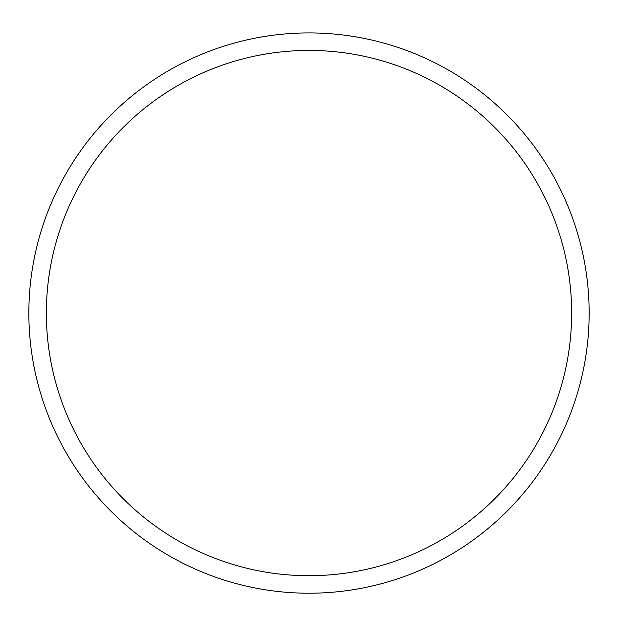 <?xml version="1.0" encoding="UTF-8"?>
<svg xmlns="http://www.w3.org/2000/svg" width="618" height="618" viewBox="0 0 618 618"><rect width="100%" height="100%" fill="white"/><g stroke="black" fill="none" stroke-linecap="round" stroke-linejoin="round"><path stroke-width="0.93" d="M309 32.924A280.139 280.139 0 0 1 551.611 453.141A280.139 280.139 0 0 1 66.389 453.141A280.139 280.139 0 0 1 309 32.924M309 50.437A262.635 262.635 0 0 1 536.447 444.388A262.635 262.635 0 0 1 81.553 444.388A262.635 262.635 0 0 1 309 50.437"/></g></svg>
